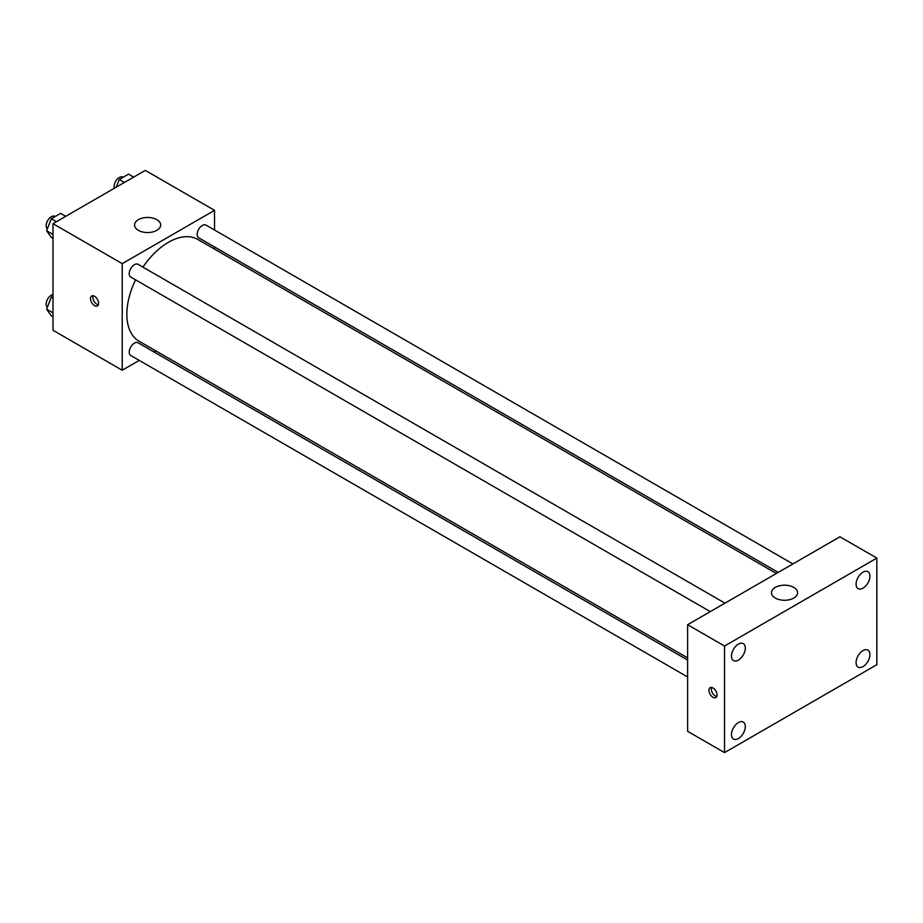 <?xml version="1.0" encoding="UTF-8"?>
<svg xmlns="http://www.w3.org/2000/svg" width="923" height="923" viewBox="0 0 923 923"><rect width="100%" height="100%" fill="white"/><g stroke="black" fill="none" stroke-linecap="round" stroke-linejoin="round"><path stroke-width="1.38" d="M139.258 360.397L122.228 370.238L53.003 330.261L53.003 223.678L145.303 170.386L214.54 210.352L214.54 230.023M155.791 350.855L153.933 351.928M135.577 279.819A58.749 33.92 120 0 0 126.843 314.281A58.749 33.92 120 0 0 139.015 341.164L687.623 657.903M776.358 573.471L197.753 239.415A58.749 33.92 120 0 0 142.915 267.116M214.54 246.96L214.54 249.106M122.228 370.238L122.228 263.643L214.54 210.352M792.892 563.93L206.025 225.108A7.338 4.234 120 0 0 200.372 227.07A7.338 4.234 120 0 0 197.164 234.454A7.338 4.234 120 0 0 198.687 237.811L778.216 572.398M687.623 660.049L138.081 342.779A7.338 4.234 120 0 0 132.427 344.741A7.338 4.234 120 0 0 129.232 352.125A7.338 4.234 120 0 0 130.743 355.482L687.623 676.986M710.283 611.626L130.743 277.038A7.338 4.234 -60 0 1 130.743 268.558A7.338 4.234 -60 0 1 138.081 264.324L724.959 603.157M122.228 263.643L53.003 223.678M138.381 230.335A13.049 7.534 180 0 1 134.562 225.004A13.049 7.534 180 0 1 147.611 217.47A13.049 7.534 180 0 1 160.671 225.004A13.049 7.534 180 0 1 152.607 231.973A13.049 7.534 180 0 1 138.381 230.335M98.576 303.286A5.711 3.3 60 0 1 97.388 305.894A5.711 3.3 60 0 1 91.677 302.606A5.711 3.3 60 0 1 91.677 296.006A5.711 3.3 60 0 1 96.084 297.541A5.711 3.3 60 0 1 98.576 303.286M98.311 304.798A5.711 3.3 60 0 1 94.008 301.256A5.711 3.3 60 0 1 93.096 295.764M687.623 731.304L687.623 624.709L839.93 536.782L876.85 558.092L876.85 664.687L724.543 752.614L687.623 731.304M724.543 752.614L724.543 646.031L687.623 624.709M717.044 694.996A5.711 3.3 60 0 1 715.856 697.603A5.711 3.3 60 0 1 710.145 694.315A5.711 3.3 60 0 1 710.145 687.716A5.711 3.3 60 0 1 714.552 689.25A5.711 3.3 60 0 1 717.044 694.996M724.543 646.031L876.85 558.092M793.768 598.069A13.049 7.534 180 0 1 779.543 599.696A13.049 7.534 180 0 1 771.49 592.739A13.049 7.534 180 0 1 784.538 585.194A13.049 7.534 180 0 1 797.599 592.739A13.049 7.534 180 0 1 793.768 598.069M863.005 572.168A9.795 5.653 120 0 0 856.083 584.155A9.795 5.653 120 0 0 858.113 588.632A9.795 5.653 120 0 0 867.897 582.978A9.795 5.653 120 0 0 867.897 571.683A9.795 5.653 120 0 0 863.005 572.168M738.388 644.116A9.795 5.653 120 0 0 731.466 656.103A9.795 5.653 120 0 0 733.497 660.58A9.795 5.653 120 0 0 743.28 654.926A9.795 5.653 120 0 0 743.28 643.619A9.795 5.653 120 0 0 738.388 644.116M738.388 722.559A9.795 5.653 120 0 0 731.466 734.546A9.795 5.653 120 0 0 733.497 739.035A9.795 5.653 120 0 0 743.28 733.381A9.795 5.653 120 0 0 743.28 722.074A9.795 5.653 120 0 0 738.388 722.559M863.005 650.611A9.795 5.653 120 0 0 856.083 662.599A9.795 5.653 120 0 0 858.113 667.087A9.795 5.653 120 0 0 867.897 661.433A9.795 5.653 120 0 0 867.897 650.127A9.795 5.653 120 0 0 863.005 650.611M716.779 696.507A5.711 3.3 60 0 1 712.475 692.965A5.711 3.3 60 0 1 711.552 687.473M53.003 238.388L51.284 237.396L46.623 230.762L51.284 218.751L60.618 213.363L65.741 216.317M53.003 234.442L46.623 230.762M56.418 221.705L51.284 218.751M55.207 216.478L55.011 216.363A7.338 4.234 120 0 0 49.357 218.324A7.338 4.234 120 0 0 46.15 225.708A7.338 4.234 120 0 0 47.361 228.858M116.275 187.15L119.229 179.524L128.551 174.135L133.673 177.101M124.351 182.477L119.229 179.524M123.151 177.262L122.944 177.135A7.338 4.234 120 0 0 117.29 179.108A7.338 4.234 120 0 0 114.094 186.492A7.338 4.234 120 0 0 114.36 188.246M53.003 316.831L51.284 315.851L46.623 309.217L51.284 297.194L53.003 296.214M53.003 312.897L46.623 309.217M53.003 298.187L51.284 297.194M53.003 294.529A7.338 4.234 120 0 0 46.15 304.163A7.338 4.234 120 0 0 47.361 307.313"/></g></svg>
